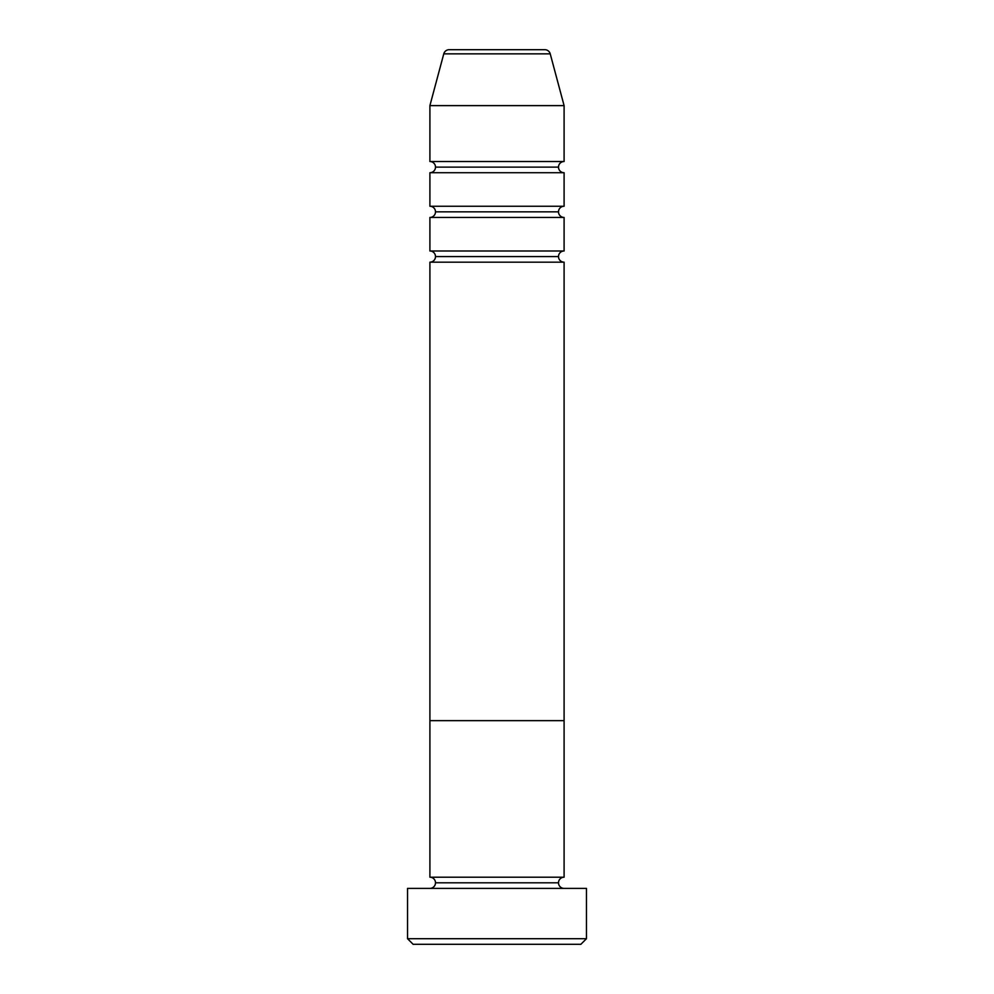 <?xml version="1.0" encoding="UTF-8"?>
<svg xmlns="http://www.w3.org/2000/svg" width="994" height="994" viewBox="0 0 994 994"><rect width="100%" height="100%" fill="white"/><g stroke="black" fill="none" stroke-linecap="round" stroke-linejoin="round"><path stroke-width="0.75" stroke-dasharray="4.97 3.73" d="M429.905 888.387L586.46 888.387L429.905 888.387M558.504 882.796L435.496 882.796L558.504 882.796M564.095 877.205L429.905 877.205L564.095 877.205M564.095 720.65L429.905 720.65L564.095 720.65M413.131 944.3L580.869 944.3L413.131 944.3M586.46 938.709L407.54 938.709L586.46 938.709M435.496 256.576L558.504 256.576L435.496 256.576M564.095 250.985L429.905 250.985L564.095 250.985M429.905 262.167L564.095 262.167L429.905 262.167M435.496 211.846L558.504 211.846L435.496 211.846M564.095 206.255L429.905 206.255L564.095 206.255M429.905 217.438L564.095 217.438L429.905 217.438M435.496 167.116L558.504 167.116L435.496 167.116M564.095 161.525L429.905 161.525L564.095 161.525M429.905 172.707L564.095 172.707L429.905 172.707M429.905 105.612L564.095 105.612L429.905 105.612M443.771 53.85L550.229 53.85L443.771 53.85M449.176 49.7L544.824 49.7L449.176 49.7"/><path stroke-width="1.49" d="M407.54 938.709L413.131 944.3L580.869 944.3L586.46 938.709L407.54 938.709L586.46 938.709L586.46 888.387L407.54 888.387L407.54 938.709L407.54 888.387L586.46 888.387L586.46 938.709L580.869 944.3L413.131 944.3L407.54 938.709M435.496 882.796A5.591 5.591 0 0 1 429.905 888.387A5.591 5.591 0 0 0 435.496 882.796A5.591 5.591 0 0 0 429.905 877.205A5.591 5.591 0 0 1 435.496 882.796L558.504 882.796A5.591 5.591 0 0 1 564.095 877.205L564.095 720.65L429.905 720.65L429.905 877.205L564.095 877.205A5.591 5.591 0 0 0 558.504 882.796L435.496 882.796M564.095 888.387A5.591 5.591 0 0 1 558.504 882.796A5.591 5.591 0 0 0 564.095 888.387M564.095 262.167L429.905 262.167L429.905 720.65L564.095 720.65L564.095 877.205L429.905 877.205L429.905 720.65L564.095 720.65L564.095 262.167A5.591 5.591 0 0 1 558.504 256.576A5.591 5.591 0 0 1 564.095 250.985L564.095 217.438A5.591 5.591 0 0 1 558.504 211.846A5.591 5.591 0 0 1 564.095 206.255L564.095 172.707A5.591 5.591 0 0 1 558.504 167.116A5.591 5.591 0 0 1 564.095 161.525L564.095 105.612L550.229 53.85A5.591 5.591 0 0 0 544.824 49.7L449.176 49.7A5.591 5.591 0 0 0 443.771 53.85L550.229 53.85L443.771 53.85L429.905 105.612L564.095 105.612L429.905 105.612L429.905 161.525A5.591 5.591 0 0 1 435.496 167.116A5.591 5.591 0 0 1 429.905 172.707L429.905 206.255A5.591 5.591 0 0 1 435.496 211.846A5.591 5.591 0 0 1 429.905 217.438L429.905 250.985A5.591 5.591 0 0 1 435.496 256.576A5.591 5.591 0 0 1 429.905 262.167L429.905 720.65L564.095 720.65L564.095 262.167L429.905 262.167A5.591 5.591 0 0 0 435.496 256.576L558.504 256.576L435.496 256.576A5.591 5.591 0 0 0 429.905 250.985L564.095 250.985A5.591 5.591 0 0 0 558.504 256.576M564.095 217.438L429.905 217.438L429.905 250.985L564.095 250.985L564.095 217.438L429.905 217.438A5.591 5.591 0 0 0 435.496 211.846L558.504 211.846L435.496 211.846A5.591 5.591 0 0 0 429.905 206.255L564.095 206.255A5.591 5.591 0 0 0 558.504 211.846M564.095 172.707L429.905 172.707L429.905 206.255L564.095 206.255L564.095 172.707L429.905 172.707A5.591 5.591 0 0 0 435.496 167.116A5.591 5.591 0 0 0 429.905 161.525L564.095 161.525A5.591 5.591 0 0 0 558.504 167.116L435.496 167.116L558.504 167.116M564.095 105.612L564.095 161.525L429.905 161.525L429.905 105.612L443.771 53.85A5.591 5.591 0 0 1 449.176 49.7L544.824 49.7A5.591 5.591 0 0 1 550.229 53.85L564.095 105.612"/></g></svg>
